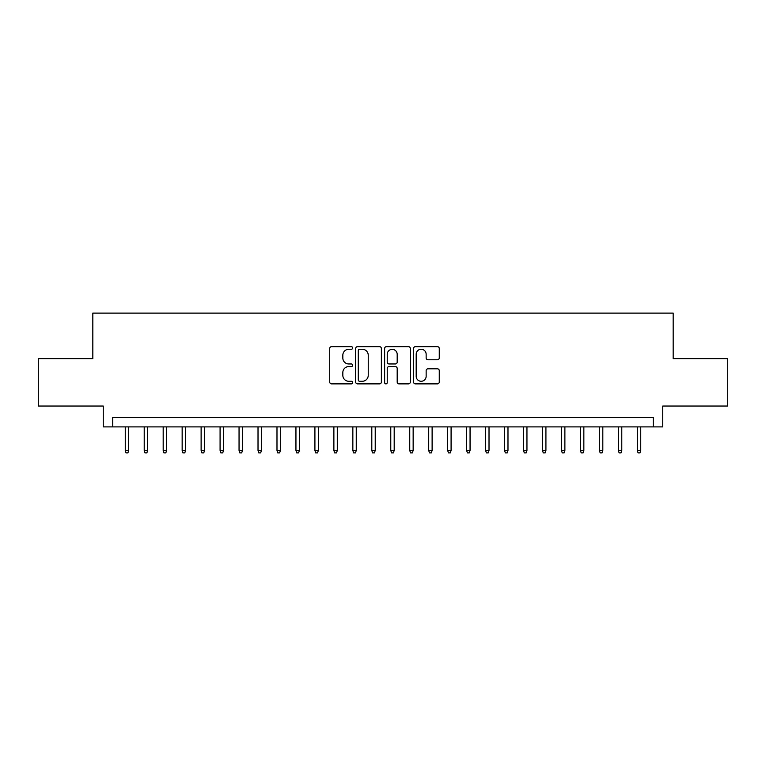 <?xml version="1.0" encoding="UTF-8"?>
<svg xmlns="http://www.w3.org/2000/svg" width="766" height="766" viewBox="0 0 766 766"><rect width="100%" height="100%" fill="white"/><g stroke="black" fill="none" stroke-linecap="round" stroke-linejoin="round"><path stroke-width="1.15" d="M352.657 347.955A1.302 1.302 0 0 0 351.355 346.653L331.573 346.653A1.858 1.858 0 0 0 329.715 348.511L329.715 382.023A1.858 1.858 0 0 0 331.573 383.881L351.355 383.881A1.302 1.302 0 0 0 352.657 382.579A1.302 1.302 0 0 0 351.355 381.276L348.789 381.276A5.956 5.956 0 0 1 342.833 375.321L342.833 372.525A5.956 5.956 0 0 1 348.789 366.569L351.355 366.569A1.302 1.302 0 0 0 352.657 365.267A1.302 1.302 0 0 0 351.355 363.965L348.789 363.965A5.956 5.956 0 0 1 342.833 358.009L342.833 355.213A5.956 5.956 0 0 1 348.789 349.258L351.355 349.258A1.302 1.302 0 0 0 352.657 347.955M437.405 359.771A1.858 1.858 0 0 0 439.263 357.913L439.263 348.511A1.858 1.858 0 0 0 437.405 346.653L415.44 346.653A1.858 1.858 0 0 0 413.573 348.511L413.573 382.023A1.858 1.858 0 0 0 415.44 383.881L437.405 383.881A1.858 1.858 0 0 0 439.263 382.023L439.263 370.667A1.858 1.858 0 0 0 437.405 368.8L428.002 368.8A1.858 1.858 0 0 0 426.145 370.667L426.145 376.298A4.979 4.979 0 0 1 421.166 381.276A4.979 4.979 0 0 1 416.187 376.298L416.187 354.237A4.979 4.979 0 0 1 421.166 349.258A4.979 4.979 0 0 1 426.145 354.237L426.145 357.913A1.858 1.858 0 0 0 428.002 359.771L437.405 359.771M653.264 426.901L662.743 426.901L662.743 406.047L727.7 406.047L727.7 358.632L673.17 358.632L673.17 313.112L92.83 313.112L92.83 358.632L38.3 358.632L38.3 406.047L103.257 406.047L103.257 426.901L653.264 426.901L653.264 417.422L112.736 417.422L112.736 426.901M381.372 348.511A1.858 1.858 0 0 0 379.505 346.653L357.54 346.653A1.858 1.858 0 0 0 355.683 348.511L355.683 382.023A1.858 1.858 0 0 0 357.54 383.881L379.505 383.881A1.858 1.858 0 0 0 381.372 382.023L381.372 348.511M386.495 346.653L408.46 346.653A1.858 1.858 0 0 1 410.317 348.511L410.317 382.023A1.858 1.858 0 0 1 408.46 383.881L399.057 383.881A1.858 1.858 0 0 1 397.19 382.023L397.19 368.436A1.858 1.858 0 0 0 395.333 366.569L389.099 366.569A1.858 1.858 0 0 0 387.232 368.436L387.232 382.579A1.302 1.302 0 0 1 385.93 383.881A1.302 1.302 0 0 1 384.628 382.579L384.628 348.511A1.858 1.858 0 0 1 386.495 346.653M359.589 349.258A1.302 1.302 0 0 0 358.287 350.56L358.287 379.974A1.302 1.302 0 0 0 359.589 381.276L362.289 381.276A5.956 5.956 0 0 0 368.245 375.321L368.245 355.213A5.956 5.956 0 0 0 362.289 349.258L359.589 349.258M397.19 354.332A4.979 4.979 0 0 0 392.211 349.353A4.979 4.979 0 0 0 387.232 354.332L387.232 362.098A1.858 1.858 0 0 0 389.099 363.965L395.333 363.965A1.858 1.858 0 0 0 397.19 362.098L397.19 354.332M128.669 450.427L127.912 452.888L126.017 452.888L125.26 450.427L128.669 450.427L128.669 426.901M125.26 450.427L125.26 426.901M147.637 450.427L146.881 452.888L144.985 452.888L144.219 450.427L147.637 450.427L147.637 426.901M144.219 450.427L144.219 426.901M166.605 450.427L165.839 452.888L163.943 452.888L163.187 450.427L166.605 450.427L166.605 426.901M163.187 450.427L163.187 426.901M185.564 450.427L184.807 452.888L182.911 452.888L182.155 450.427L185.564 450.427L185.564 426.901M182.155 450.427L182.155 426.901M204.532 450.427L203.775 452.888L201.879 452.888L201.123 450.427L204.532 450.427L204.532 426.901M201.123 450.427L201.123 426.901M223.5 450.427L222.743 452.888L220.847 452.888L220.081 450.427L223.5 450.427L223.5 426.901M220.081 450.427L220.081 426.901M242.468 450.427L241.702 452.888L239.806 452.888L239.049 450.427L242.468 450.427L242.468 426.901M239.049 450.427L239.049 426.901M261.426 450.427L260.67 452.888L258.774 452.888L258.018 450.427L261.426 450.427L261.426 426.901M258.018 450.427L258.018 426.901M280.394 450.427L279.638 452.888L277.742 452.888L276.986 450.427L280.394 450.427L280.394 426.901M276.986 450.427L276.986 426.901M299.362 450.427L298.606 452.888L296.71 452.888L295.944 450.427L299.362 450.427L299.362 426.901M295.944 450.427L295.944 426.901M318.33 450.427L317.564 452.888L315.669 452.888L314.912 450.427L318.33 450.427L318.33 426.901M314.912 450.427L314.912 426.901M337.289 450.427L336.533 452.888L334.637 452.888L333.88 450.427L337.289 450.427L337.289 426.901M333.88 450.427L333.88 426.901M356.257 450.427L355.501 452.888L353.605 452.888L352.848 450.427L356.257 450.427L356.257 426.901M352.848 450.427L352.848 426.901M375.225 450.427L374.469 452.888L372.573 452.888L371.807 450.427L375.225 450.427L375.225 426.901M371.807 450.427L371.807 426.901M394.193 450.427L393.427 452.888L391.531 452.888L390.775 450.427L394.193 450.427L394.193 426.901M390.775 450.427L390.775 426.901M413.152 450.427L412.395 452.888L410.499 452.888L409.743 450.427L413.152 450.427L413.152 426.901M409.743 450.427L409.743 426.901M432.12 450.427L431.363 452.888L429.467 452.888L428.711 450.427L432.12 450.427L432.12 426.901M428.711 450.427L428.711 426.901M451.088 450.427L450.331 452.888L448.436 452.888L447.67 450.427L451.088 450.427L451.088 426.901M447.67 450.427L447.67 426.901M470.056 450.427L469.29 452.888L467.394 452.888L466.638 450.427L470.056 450.427L470.056 426.901M466.638 450.427L466.638 426.901M489.014 450.427L488.258 452.888L486.362 452.888L485.606 450.427L489.014 450.427L489.014 426.901M485.606 450.427L485.606 426.901M507.982 450.427L507.226 452.888L505.33 452.888L504.574 450.427L507.982 450.427L507.982 426.901M504.574 450.427L504.574 426.901M526.951 450.427L526.194 452.888L524.298 452.888L523.532 450.427L526.951 450.427L526.951 426.901M523.532 450.427L523.532 426.901M545.919 450.427L545.153 452.888L543.257 452.888L542.5 450.427L545.919 450.427L545.919 426.901M542.5 450.427L542.5 426.901M564.877 450.427L564.121 452.888L562.225 452.888L561.468 450.427L564.877 450.427L564.877 426.901M561.468 450.427L561.468 426.901M583.845 450.427L583.089 452.888L581.193 452.888L580.437 450.427L583.845 450.427L583.845 426.901M580.437 450.427L580.437 426.901M602.813 450.427L602.057 452.888L600.161 452.888L599.395 450.427L602.813 450.427L602.813 426.901M599.395 450.427L599.395 426.901M621.781 450.427L621.015 452.888L619.12 452.888L618.363 450.427L621.781 450.427L621.781 426.901M618.363 450.427L618.363 426.901M640.74 450.427L639.983 452.888L638.088 452.888L637.331 450.427L640.74 450.427L640.74 426.901M637.331 450.427L637.331 426.901"/></g></svg>
